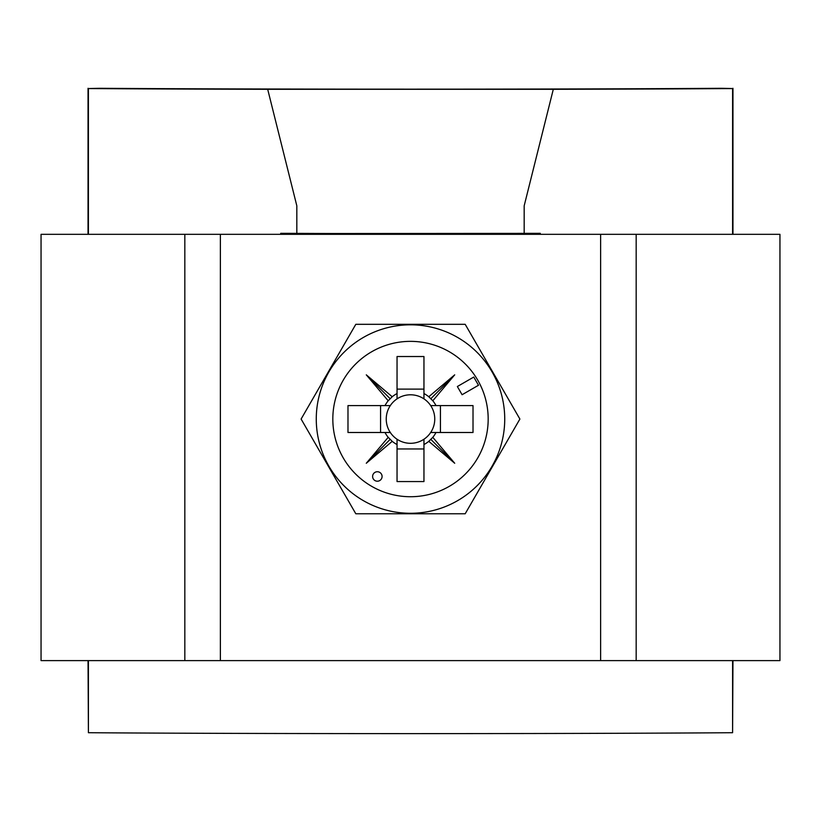 <?xml version="1.0" encoding="UTF-8"?>
<svg xmlns="http://www.w3.org/2000/svg" width="821" height="821" viewBox="0 0 821 821"><rect width="100%" height="100%" fill="white"/><g stroke="black" fill="none" stroke-linecap="round" stroke-linejoin="round"><path stroke-width="1.23" d="M636.172 234.324L636.172 660.607L779.95 660.607L779.95 234.324L41.05 234.324L41.05 660.607L600.623 660.607L600.623 234.324M636.172 660.607L600.623 660.607M220.377 234.324L220.377 660.607M184.828 660.607L184.828 234.324M382.083 476.478A4.741 4.741 0 0 0 377.342 471.736A4.741 4.741 0 0 0 372.611 476.478A4.741 4.741 0 0 0 377.342 481.209A4.741 4.741 0 0 0 382.083 476.478M316.27 419.049A94.23 94.23 0 0 0 410.5 513.279A94.23 94.23 0 0 0 504.73 419.049A94.23 94.23 0 0 0 410.5 324.818A94.23 94.23 0 0 0 316.27 419.049M355.811 513.772L301.112 419.049L355.811 324.316L465.189 324.316L519.888 419.049L465.189 513.772L355.811 513.772M390.314 405.595A24.261 24.261 0 0 0 397.046 439.235L397.046 481.568L423.954 481.568L423.954 439.235A24.261 24.261 0 0 0 430.686 432.493L473.019 432.493L473.019 405.595L430.686 405.595A24.261 24.261 0 0 0 390.314 405.595L347.981 405.595L347.981 432.493L390.314 432.493M430.686 432.493A24.261 24.261 0 0 0 430.686 405.595M488.177 419.049A77.677 77.677 0 0 0 410.5 341.362A77.677 77.677 0 0 0 332.823 419.049A77.677 77.677 0 0 0 410.5 496.726A77.677 77.677 0 0 0 488.177 419.049M397.046 398.852L397.046 356.519L423.954 356.519L423.954 398.852M397.046 389.113L423.954 389.113M380.564 432.493L380.564 405.595M397.046 439.235A24.261 24.261 0 0 0 423.954 439.235M423.954 448.974L397.046 448.974M457.359 386.527L462.09 394.727L478.499 385.254L473.758 377.055L457.359 386.527M384.998 432.493A28.827 28.827 0 0 0 388.2 437.326L366.289 463.26L392.222 441.339A28.827 28.827 0 0 0 397.046 444.551M397.046 393.546A28.827 28.827 0 0 0 392.222 396.748L366.289 374.838L388.2 400.771A28.827 28.827 0 0 0 384.998 405.595M436.002 405.595A28.827 28.827 0 0 0 432.8 400.771L454.711 374.838L428.778 396.748A28.827 28.827 0 0 0 423.954 393.546M423.954 444.551A28.827 28.827 0 0 0 428.778 441.339L454.711 463.26L432.8 437.326A28.827 28.827 0 0 0 436.002 432.493M440.436 405.595L440.436 432.493M388.2 400.771L392.222 396.748M392.222 441.339L388.2 437.326M432.8 437.326L428.778 441.339M428.778 396.748L432.8 400.771M430.748 398.801L454.711 374.838M430.748 439.297L454.711 463.26M390.252 439.297L366.289 463.26M390.252 398.801L366.289 374.838M512.376 233.544L540.28 233.328A426.284 2.627 180 0 1 524.178 233.349L524.178 205.814L553.303 89.304A426.284 2.627 0 0 0 732.589 88.555L721.382 88.288A411.136 2.535 180 0 1 99.618 88.288L88.411 88.555A426.284 2.627 0 0 0 267.697 89.304L296.822 205.814L296.822 233.369A426.284 2.627 180 0 1 280.72 233.328L280.72 234.324M339.463 234.324L339.453 233.544L296.822 233.369M308.624 233.544L524.178 233.369M88.042 660.607L88.411 732.712L88.411 660.607M88.411 234.324L88.411 88.555M88.411 732.712A426.284 2.627 0 0 0 732.589 732.712L732.589 660.607M732.589 234.324L732.589 88.555M732.589 732.712L732.958 660.607M732.958 234.324L732.958 88.288M88.042 234.324L88.042 88.288M553.303 89.304L267.697 89.304M540.28 234.324L540.28 233.728M339.453 233.728L280.72 233.728M481.537 234.324L481.547 233.728"/></g></svg>
